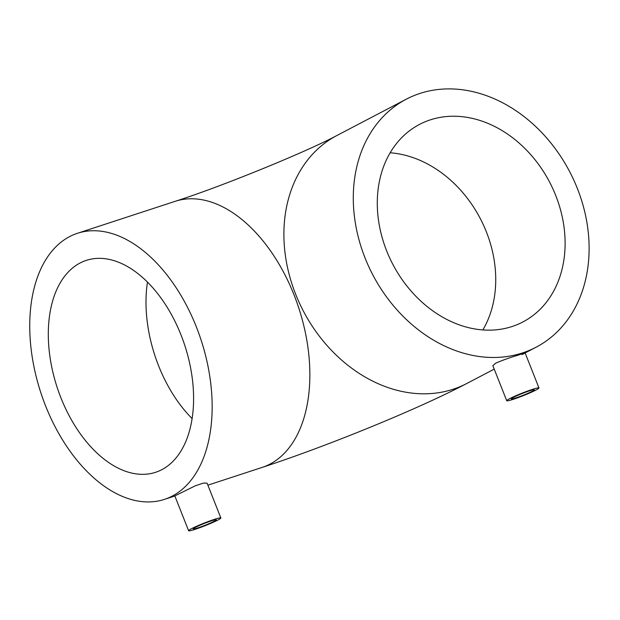<?xml version="1.0" encoding="UTF-8"?>
<svg xmlns="http://www.w3.org/2000/svg" width="620" height="620" viewBox="0 0 620 620"><rect width="100%" height="100%" fill="white"/><g stroke="black" fill="none" stroke-linecap="round" stroke-linejoin="round"><path stroke-width="0.93" d="M195.339 527.426A12.385 0.992 -21.6 0 1 208.056 522.025A12.385 0.992 -21.6 0 1 216.248 519.793A12.385 0.992 -21.6 0 1 214.125 521.281A12.385 0.992 -21.6 0 1 201.407 526.682A12.385 0.992 -21.6 0 1 193.215 528.914A12.385 0.992 -21.6 0 1 195.339 527.426M217.883 520.048A17.345 1.387 -21.6 0 1 200.074 527.612A17.345 1.387 -21.6 0 1 188.612 530.736A17.345 1.387 -21.6 0 1 191.58 528.659A17.345 1.387 -21.6 0 1 209.389 521.095A17.345 1.387 -21.6 0 1 220.86 517.971A17.345 1.387 -21.6 0 1 217.883 520.048M220.86 517.971L207.08 483.166L203.538 483.058L195.401 485.755L174.832 495.93L188.612 530.736M513.461 397.412A12.385 0.992 -21.6 0 1 526.179 392.01A12.385 0.992 -21.6 0 1 534.37 389.779A12.385 0.992 -21.6 0 1 532.247 391.267A12.385 0.992 -21.6 0 1 519.529 396.668A12.385 0.992 -21.6 0 1 511.337 398.9A12.385 0.992 -21.6 0 1 513.461 397.412M536.005 390.034A17.345 1.387 -21.6 0 1 518.196 397.606A17.345 1.387 -21.6 0 1 506.726 400.721A17.345 1.387 -21.6 0 1 509.702 398.644A17.345 1.387 -21.6 0 1 527.511 391.081A17.345 1.387 -21.6 0 1 538.974 387.957A17.345 1.387 -21.6 0 1 536.005 390.034M521.978 354.601C527.008 352.214 525.869 352.354 518.56 355.012C509.88 357.585 502.254 360.313 495.667 363.204L492.846 365.653L506.726 400.721M80.042 263.019A111.484 67.185 71.9 0 1 86.281 260.385A111.484 67.185 71.9 0 1 182.977 340.14A111.484 67.185 71.9 0 1 161.851 469.658A111.484 67.185 71.9 0 1 155.612 472.293A111.484 67.185 71.9 0 1 58.916 392.53A111.484 67.185 71.9 0 1 80.042 263.019M512.105 326.515A111.484 88.513 62.4 0 0 522.9 321.958A111.484 88.513 62.4 0 0 552.862 188.759A111.484 88.513 62.4 0 0 430.296 119.869A111.484 88.513 62.4 0 0 419.5 124.426A111.484 88.513 62.4 0 0 389.538 257.626A111.484 88.513 62.4 0 0 512.105 326.515M69.587 236.615A139.973 84.351 -108.1 0 0 43.067 399.226A139.973 84.351 -108.1 0 0 164.471 499.371A139.973 84.351 -108.1 0 0 172.306 496.062A139.973 84.351 -108.1 0 0 198.826 333.452A139.973 84.351 -108.1 0 0 77.423 233.306A139.973 84.351 -108.1 0 0 69.587 236.615M522.559 352.912A139.973 111.135 -117.6 0 1 368.668 266.422A139.973 111.135 -117.6 0 1 406.286 99.184A139.973 111.135 -117.6 0 1 419.841 93.473A139.973 111.135 -117.6 0 1 573.732 179.963A139.973 111.135 -117.6 0 1 536.114 347.2A139.973 111.135 -117.6 0 1 522.559 352.912M192.123 418.585A111.484 67.185 71.9 0 1 158.604 365.808A111.484 67.185 71.9 0 1 147.475 282.123M482.871 329.933A111.484 88.513 62.4 0 0 486.367 231.849A111.484 88.513 62.4 0 0 390.135 152.776M294.043 294.903A139.973 84.351 -108.1 0 0 175.127 201.337C222.836 186.163 308.69 150.792 336.892 135.509A139.973 111.135 -117.6 0 0 295.655 294.252A139.973 111.135 -117.6 0 0 453.174 389.236A139.973 111.135 -117.6 0 0 466.728 383.524C417.531 409.394 326.632 446.338 262.175 467.403A139.973 84.351 -108.1 0 0 270.01 464.093A139.973 84.351 -108.1 0 0 294.043 294.903M262.175 467.403L207.871 485.173M174.848 495.977L164.471 499.371M406.286 99.184L336.892 135.509M175.127 201.337L77.423 233.306M536.114 347.2L525.117 352.958M494.218 369.132L466.728 383.524M538.974 387.957L525.093 352.881"/></g></svg>
